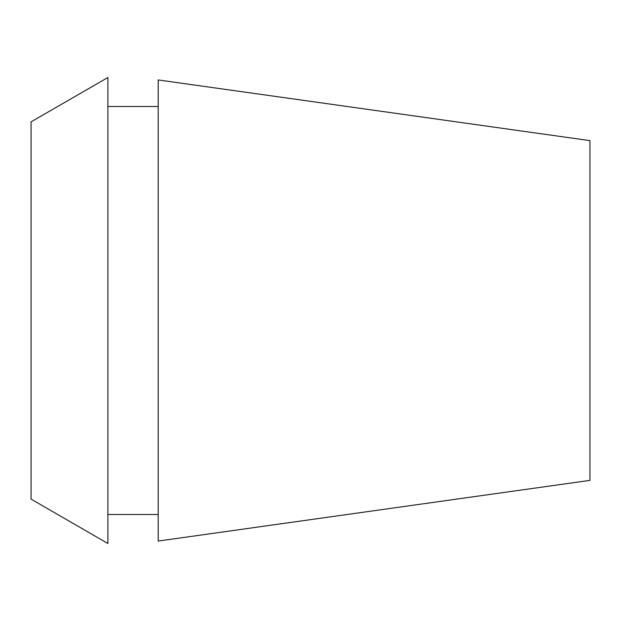 <?xml version="1.0" encoding="UTF-8"?>
<svg xmlns="http://www.w3.org/2000/svg" width="621" height="621" viewBox="0 0 621 621"><rect width="100%" height="100%" fill="white"/><g stroke="black" fill="none" stroke-linecap="round" stroke-linejoin="round"><path stroke-width="0.93" d="M31.05 121.879L31.05 499.121L107.899 543.491L107.899 77.509L31.05 121.879M158.2 106.501L107.899 106.501M158.2 514.498L107.899 514.498M158.2 79.946L158.2 541.054L589.95 480.375L589.95 140.625L158.2 79.946"/></g></svg>
